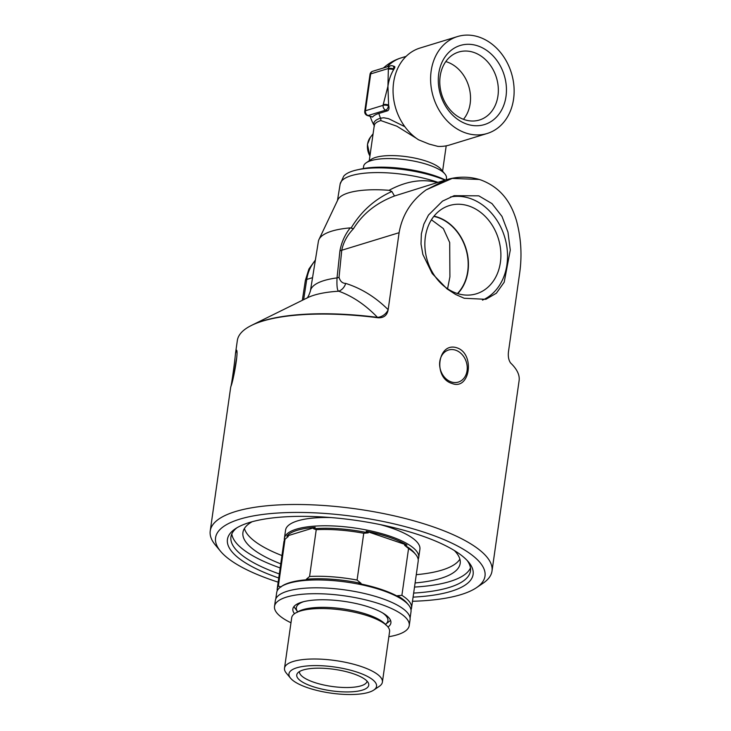 <?xml version="1.0" encoding="UTF-8"?>
<svg xmlns="http://www.w3.org/2000/svg" width="731" height="731" viewBox="0 0 731 731"><rect width="100%" height="100%" fill="white"/><g stroke="black" fill="none" stroke-linecap="round" stroke-linejoin="round"><path stroke-width="1.1" d="M437.896 182.321A62.583 18.65 8.1 0 0 437.522 182.193A62.583 18.65 8.1 0 0 351.182 175.696A62.583 18.65 8.1 0 0 340.125 184.13L343.671 176.253A61.112 18.211 8.1 0 1 353.119 170.926A61.112 18.211 8.1 0 1 357.075 169.894A61.112 18.211 8.1 0 1 445.005 180.146M306.664 298.23C305.933 298.056 307.486 300.039 310.41 290.938L318.396 241.358A76.033 22.661 8.1 0 1 318.999 239.457A76.033 22.661 8.1 0 1 350.231 227.889C344.931 234.669 341.496 242.317 339.942 250.824L337.028 277.908C336.68 286.305 337.265 290.737 338.773 291.203C352.607 296.219 365.509 304.937 377.488 317.364A11.696 9.814 131.8 0 0 388.124 309.88L399.108 232.696C402.224 214.951 411.251 200.659 426.191 189.841L452.215 178.41L479.234 179.451L481.025 180.027C503.293 188.47 511.974 205.649 516.47 220.616C521.157 238.132 522.19 255.841 519.567 273.76L508.584 350.944C507.862 355.97 508.52 359.972 510.558 362.932A31.013 11.129 -76.8 0 0 510.43 362.804M318.999 239.457L337.85 199.773A62.903 18.741 8.1 0 1 389.056 190.307C406.107 181.114 422.244 178.538 437.467 182.576M312.548 277.652L306.737 279.434C307.915 271.914 310.776 265.627 315.299 260.574M388.152 309.679C375.515 297.133 361.361 288.38 345.717 283.409C342.382 283.354 340.162 281.316 339.038 277.305L341.752 250.258C343.369 242.308 347.28 235.126 353.475 228.721L350.231 227.889M351.172 227.999L351.255 227.807C361.306 211.232 374.839 199.124 391.862 191.485L389.056 190.307M479.234 179.451C468.269 176.299 457.122 176.445 445.8 179.899L426.191 189.841M353.475 228.721C362.613 213.845 376.282 202.935 394.484 195.99L445.791 179.908M510.448 362.823L510.558 362.932A142.317 42.407 8.1 0 1 511.362 363.718A142.317 42.407 8.1 0 1 519.111 380.641L492.009 571.075A142.317 42.407 -171.9 0 0 431.738 526.347A142.317 42.407 -171.9 0 0 288.526 504.564A142.317 42.407 -171.9 0 0 210.226 530.971A142.317 42.407 -171.9 0 0 215.407 545.079L220.515 551.238A136.076 40.552 8.1 0 1 355.997 516.771A136.076 40.552 8.1 0 1 476.484 587.669A136.076 40.552 8.1 0 1 412.494 601.275M391.862 191.485L394.484 195.99M399.108 232.696L341.752 250.258A11.696 4.185 5.6 0 1 339.942 250.824M339.038 277.305A11.696 4.13 5.8 0 1 337.028 277.908A76.947 22.935 8.1 0 0 310.41 290.938M345.717 283.409A11.696 10.033 -77.7 0 1 338.773 291.203A85.938 25.612 8.1 0 0 307.605 297.709L252.158 325.067A141.613 42.197 8.1 0 1 377.488 317.364A31.013 20.039 115.7 0 1 378.11 317.775C383.793 318.003 387.128 315.372 388.124 309.88M235.473 353.594L236.506 350.122C238.799 351.191 233.18 381.399 230.941 386.343L230.713 387.037C231.316 386.617 234.642 363.243 235.473 353.594L237.328 340.536A142.317 42.407 8.1 0 1 249.49 326.455A142.317 42.407 8.1 0 1 378.11 317.775M455.687 350.204A16.767 13.505 73 0 0 448.523 350.021A16.767 13.505 73 0 0 439.687 365.692A16.767 13.505 73 0 0 451.182 381.893A16.767 13.505 73 0 0 458.337 382.085A16.767 13.505 73 0 0 467.182 366.405A16.767 13.505 73 0 0 455.687 350.204M452.069 383.492C432.597 377.881 437.823 341.167 457.14 347.892C475.241 353.923 470.015 390.637 452.069 383.492M236.698 357.898A16.767 0.685 -81.2 0 0 233.957 374.747M482.46 300.13A54.195 43.659 73 0 0 507.067 248.421A54.195 43.659 73 0 0 470.161 198.466A54.195 43.659 73 0 0 450.479 196.986M469.083 206.078A46.135 37.171 -107 0 1 500.781 251.638A46.135 37.171 -107 0 1 474.858 294.218A46.135 37.171 -107 0 1 456.674 293.286A46.135 37.171 -107 0 1 425.131 249.655A46.135 37.171 -107 0 1 447.875 206.069A46.135 37.171 -107 0 1 469.083 206.078M464.203 298.257L455.587 294.447L446.952 288.818L432.204 273.549L422.865 254.443L421.01 244.017L421.358 233.883L423.843 224.17L428.476 215.06L442.511 201.116L454.134 195.689L478.778 195.826L491.981 203.593L501.996 216.422L507.972 232.156L510.284 250.075L504.207 282.184L496.358 293.213L485.859 299.317L464.203 298.257M457.734 293.624A44.427 35.792 73 0 0 466.689 250.934A44.427 35.792 73 0 0 437.805 217.198A44.427 35.792 73 0 0 434.013 216.148M433.812 216.403A44.116 35.545 -107 0 1 465.821 248.778A44.116 35.545 -107 0 1 457.414 293.533M431.427 219.793L443.342 228.575L449.702 242.546L449.903 276.857L447.573 288.754M445.435 180.018A56.123 16.722 -171.9 0 0 361.141 168.998L357.075 169.894M467.237 560.549A120.962 36.047 8.1 0 1 470.462 571.012A120.962 36.047 8.1 0 1 413.664 593.079M279.333 573.954A120.962 36.047 8.1 0 1 230.941 536.929A120.962 36.047 8.1 0 1 236.954 527.773M231.791 533.986A120.962 36.047 -171.9 0 0 280.183 567.95A120.962 36.047 -171.9 0 1 231.8 533.977M414.514 587.066A120.962 36.047 -171.9 0 0 470.462 567.95A120.962 36.047 -171.9 0 1 414.514 587.066M413.088 597.126A124.087 36.979 -171.9 0 0 468.617 562.102A124.087 36.979 -171.9 0 0 355.494 520.308A124.087 36.979 -171.9 0 0 235.199 528.878A124.087 36.979 -171.9 0 0 278.758 578.011M278.164 582.159A136.076 40.552 8.1 0 1 273.193 580.515A136.076 40.552 8.1 0 1 220.515 551.238M476.484 587.669L483.109 583.183A142.317 42.407 -171.9 0 0 492.009 571.075M357.815 672.383A44.244 13.185 8.1 0 1 373.788 690.055A44.244 13.185 8.1 0 1 307.687 687.734A44.244 13.185 8.1 0 1 290.563 678.213A44.244 13.185 8.1 0 1 307.331 665.932A44.244 13.185 8.1 0 1 357.815 672.383M353.356 673.754A36.367 10.837 8.1 0 1 368.442 683.165A36.367 10.837 8.1 0 1 351.611 691.818A36.367 10.837 8.1 0 1 312.155 686.363A36.367 10.837 8.1 0 1 297.618 673.087A36.367 10.837 8.1 0 1 353.356 673.754M367.063 681.146A34.119 10.17 8.1 0 1 367.053 681.182A34.119 10.17 8.1 0 1 348.285 687.515A34.119 10.17 8.1 0 1 313.955 682.288A34.119 10.17 8.1 0 1 299.5 671.57A34.119 10.17 8.1 0 1 299.509 671.533M380.019 524.556A67.846 20.221 8.1 0 1 391.167 527.91A67.846 20.221 8.1 0 1 419.905 549.228L418.717 557.525A67.846 20.221 8.1 0 1 418.178 559.325M284.414 540.291A67.846 20.221 8.1 0 1 284.386 538.409L285.574 530.112A67.846 20.221 8.1 0 1 330.759 517.548M284.386 538.409A67.846 20.221 8.1 0 1 321.713 525.817A67.846 20.221 8.1 0 1 389.988 536.198A67.846 20.221 8.1 0 1 418.717 557.525M277.232 590.767A67.846 20.221 8.1 0 1 277.204 588.884L283.866 542.091A67.846 20.221 8.1 0 1 285.017 539.24L288.242 536.499L286.826 536.051A66.868 19.929 8.1 0 1 315.216 527.353L313.544 528.751L316.24 529.683L309.579 576.485L306.353 579.235A65.891 19.636 8.1 0 1 361.077 583.347L357.084 580.058L363.746 533.264L368.26 532.862L366.167 531.19A66.868 19.929 8.1 0 1 406.92 545.079L404.563 545.244L408.556 548.533L401.895 595.336L397.381 595.728A65.891 19.636 8.1 0 1 406.948 603.038L408.547 604.957A67.846 20.221 8.1 0 1 411.014 611.692L410.1 618.088M277.204 588.884A67.846 20.221 8.1 0 1 278.356 586.043L285.017 539.24M281.06 586.975L278.356 586.043M275.77 598.972L276.683 592.567A67.846 20.221 8.1 0 1 280.923 586.801A67.846 20.221 8.1 0 1 382.276 590.365A67.846 20.221 8.1 0 1 408.547 604.957M397.381 595.728L399.473 597.401A66.868 19.929 -171.9 0 0 358.72 583.512L361.077 583.347M306.353 579.235L307.769 579.683A66.868 19.929 -171.9 0 0 281.965 586.098L280.923 586.801M382.541 612.87A46.245 13.779 8.1 0 1 385.895 623.982L389.075 621.569A49.516 14.757 -171.9 0 0 390.491 620.226M293.999 606.492A49.516 14.757 -171.9 0 0 294.986 608.174L297.371 611.408A46.245 13.779 8.1 0 1 303.694 601.65M290.563 678.213L286.314 673.096A49.434 14.73 8.1 0 1 284.514 668.189L291.696 617.722A49.434 14.73 8.1 0 1 295.982 612.797A49.434 14.73 8.1 0 1 368.634 616.123A49.434 14.73 8.1 0 1 386.836 625.727A49.434 14.73 8.1 0 1 389.577 631.657L382.395 682.124A49.434 14.73 8.1 0 1 379.298 686.327L373.788 690.055M284.514 668.189A49.434 14.73 8.1 0 1 311.708 659.024A49.434 14.73 8.1 0 1 361.452 666.59A49.434 14.73 8.1 0 1 382.395 682.124M406.92 545.079L366.167 531.19M401.895 595.336A67.846 20.221 8.1 0 1 411.535 608A67.846 20.221 8.1 0 1 410.986 609.8M309.579 576.485A67.846 20.221 8.1 0 1 357.084 580.058M408.556 548.533A67.846 20.221 8.1 0 1 415.729 554.482A67.846 20.221 8.1 0 1 418.196 561.207L411.535 608M316.24 529.683A67.846 20.221 8.1 0 1 363.746 533.264M404.563 545.244A65.891 19.636 8.1 0 1 414.13 552.554L415.729 554.482M313.544 528.751A65.891 19.636 8.1 0 1 368.26 532.862M315.216 527.353L286.826 536.051M244.41 528.486A109.723 32.694 -171.9 0 0 281.947 555.56M416.277 574.676A109.723 32.694 -171.9 0 0 459.881 559.151M454.344 550.507A109.723 32.694 8.1 0 1 460.183 563.427A109.723 32.694 8.1 0 1 415.098 582.963M280.768 563.848A109.723 32.694 8.1 0 1 242.93 532.506A109.723 32.694 8.1 0 1 252.14 521.733M388.855 636.701A68.038 20.276 -171.9 0 0 397.198 634.8A68.038 20.276 -171.9 0 0 409.241 625.535A68.038 20.276 -171.9 0 0 344.74 595.875A68.038 20.276 -171.9 0 0 274.518 606.355A68.038 20.276 -171.9 0 0 290.975 622.775M294.52 613.711A49.516 14.757 8.1 0 1 292.857 608.969A49.516 14.757 8.1 0 1 343.963 601.339A49.516 14.757 8.1 0 1 390.902 622.922A49.516 14.757 8.1 0 1 387.978 627.015M274.518 606.355L275.359 600.462A68.038 20.276 8.1 0 1 345.58 589.981A68.038 20.276 8.1 0 1 410.073 619.641L409.241 625.535M363.371 168.559L363.599 166.467A41.831 12.464 8.1 0 1 366.231 162.785A41.831 12.464 8.1 0 1 428.731 164.978A41.831 12.464 8.1 0 1 444.923 173.987A41.831 12.464 8.1 0 1 446.431 178.254L446.157 179.789M366.231 162.785L371.321 159.331A37.043 11.038 8.1 0 1 426.657 161.277A37.043 11.038 8.1 0 1 440.994 169.254L444.923 173.987M479.189 37.117A50.686 40.835 73 0 0 457.533 36.55A50.686 40.835 73 0 0 430.806 83.928A50.686 40.835 73 0 0 465.556 132.914A50.686 40.835 73 0 0 487.202 133.481A50.686 40.835 73 0 0 513.93 86.103A50.686 40.835 73 0 0 479.189 37.117M477.928 45.934A41.356 33.315 -107 0 1 505.998 96.483A41.356 33.315 -107 0 1 466.807 124.106A41.356 33.315 -107 0 1 438.746 73.557A41.356 33.315 -107 0 1 477.928 45.934M487.202 133.481L449.656 144.976A50.686 40.835 73 0 1 437.832 146.374L429.106 144.071L418.552 139.795A50.686 40.835 73 0 1 393.059 89.557A50.686 40.835 73 0 1 419.987 48.045L457.533 36.55M388.782 105.849L388.6 104.999A3.902 1.16 -171.9 0 0 383.218 104.597L383.117 105.346A3.902 3.143 73 0 0 385.758 110.116A3.902 1.992 -71.2 0 0 388.49 105.748A3.902 1.16 -171.9 0 0 383.117 105.346L365.445 110.756L370.69 73.913A3.902 3.143 -107 0 1 372.719 71.263A3.902 3.902 0 0 0 369.996 74.443A3.902 1.16 8.1 0 1 370.69 73.913L388.362 68.504A3.902 1.16 8.1 0 1 393.735 68.906A3.902 1.992 -71.2 0 0 392.785 65.891A3.902 3.902 0 0 0 390.391 65.854A3.902 3.143 73 0 0 388.362 68.504L387.942 86.249L388.6 104.999A46.784 37.692 73 0 0 388.782 105.849C389.294 108.352 388.929 109.988 387.686 110.765L378.85 113.469A40.516 12.071 -171.9 0 0 372.554 117.042L367.355 115.525A3.902 1.992 -71.2 0 0 368.086 115.525A3.902 3.143 -107 0 1 365.445 110.756A3.902 1.16 -171.9 0 0 364.751 111.286A3.902 3.902 0 0 0 367.355 115.525M464.286 119.61A35.536 28.628 73 0 0 478.293 120.332A35.536 28.628 73 0 0 496.44 77.65A35.536 28.628 73 0 0 457.515 52.431A35.536 28.628 73 0 0 439.998 86.011A35.536 28.628 73 0 0 464.286 119.61M445.791 61.587A34.065 27.449 -107 0 1 468.708 86.139A34.065 27.449 -107 0 1 463.463 119.308M393.982 66.548C395.142 66.357 395.16 67.179 394.027 69.006A46.784 37.692 73 0 0 393.634 69.655A46.784 37.692 73 0 0 387.969 86.057A46.784 37.692 73 0 0 387.942 86.249L383.218 104.597M404.846 126.691L388.636 118.687L383.784 117.773L380.504 118.194A37.793 11.257 -171.9 0 0 374.245 125.659M378.85 113.469A46.784 37.692 -107 0 0 380.504 118.194A3.902 3.143 -107 0 1 380.805 120.569L396.869 126.207L416.469 138.369M388.252 69.253A3.902 1.16 8.1 0 1 393.634 69.655L394.027 69.006M303.657 299.664L306.737 279.434A7.794 2.211 -171.3 0 0 305.366 280.421L308.911 269.026L315.39 260.008M295.982 612.797L298.586 611.39A46.875 13.971 8.1 0 1 367.474 614.533A46.875 13.971 8.1 0 1 384.725 623.644L386.836 625.727M387.183 66.832A46.784 37.692 -107 0 1 401.246 57.859L406.107 56.369M374.436 126.024L374.254 125.622A37.043 11.038 8.1 0 1 380.805 120.569M372.554 117.042L368.086 115.525L385.758 110.116L387.686 110.765M369.923 156.023A15.552 12.528 -107 0 1 367.583 144.153A15.552 12.528 -107 0 1 370.343 137.355L373.084 133.81M340.125 184.13L337.475 200.541M511.362 363.718L510.402 362.777M249.49 326.455L252.158 325.067M302.332 300.313L305.366 280.421M385.785 625.005L385.95 623.899M297.188 612.395L297.343 611.29M401.246 57.859A46.784 46.784 0 0 0 383.473 67.965M370.27 116.521A46.784 46.784 0 0 0 374.245 125.677M442.593 171.173L446.202 145.834M369.256 160.738L374.254 125.622M390.391 65.854L372.719 71.263M369.996 74.443L364.751 111.286M392.785 65.891L394.603 66.512M369.895 156.233L367.455 144.391L370.343 137.355M230.713 387.037L210.226 530.971"/></g></svg>
